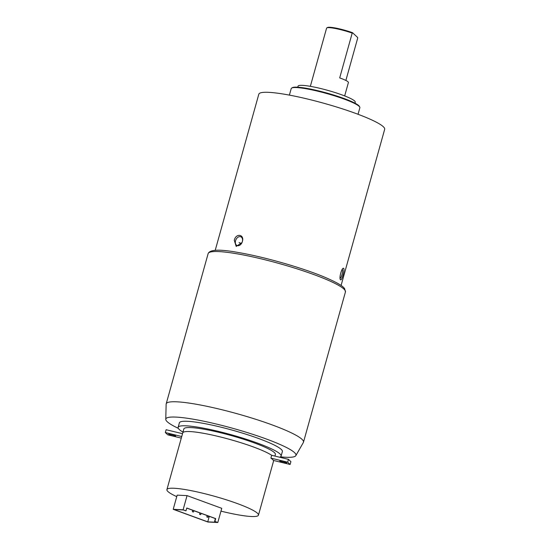 <?xml version="1.0" encoding="UTF-8"?>
<svg xmlns="http://www.w3.org/2000/svg" width="550" height="550" viewBox="0 0 550 550"><rect width="100%" height="100%" fill="white"/><g stroke="black" fill="none" stroke-linecap="round" stroke-linejoin="round"><path stroke-width="0.82" d="M274.938 456.087L275.385 454.493A47.52 6.366 -164.4 0 0 251.57 441.925A47.52 6.366 -164.4 0 0 203.445 429.124A47.52 6.366 -164.4 0 0 183.851 428.938L182.744 432.905A47.52 6.366 -164.4 0 1 202.331 433.098A47.52 6.366 -164.4 0 1 271.679 455.297A47.52 6.366 -164.4 0 0 218.728 436.549A47.52 6.366 -164.4 0 0 182.744 432.905L166.911 489.596A47.52 6.366 -164.4 0 0 176.749 496.636M280.459 456.844A67.561 9.054 -164.4 0 0 295.838 455.634A67.561 9.054 -164.4 0 0 263.058 437.821A67.561 9.054 -164.4 0 0 193.669 419.279A67.561 9.054 -164.4 0 0 165.763 419.313A67.561 9.054 -164.4 0 0 178.296 428.319M165.763 419.313L166.141 404.161A71.273 9.549 15.6 0 1 166.189 403.837A71.273 9.549 15.6 0 1 195.58 404.126A71.273 9.549 15.6 0 1 267.774 423.328A71.273 9.549 15.6 0 1 303.49 442.172A71.273 9.549 15.6 0 1 303.366 442.475L295.838 455.634M281.105 456.087L282.37 451.557A53.46 7.164 -164.4 0 0 255.585 437.422A53.46 7.164 -164.4 0 0 201.438 423.019A53.46 7.164 -164.4 0 0 179.396 422.806L178.131 427.336A53.46 7.164 15.6 0 1 200.173 427.556A53.46 7.164 15.6 0 1 254.313 441.953A53.46 7.164 15.6 0 1 281.105 456.087A53.46 7.164 15.6 0 1 279.579 457.208M182.971 432.094A53.46 7.164 15.6 0 1 178.131 427.336M239.078 242.543A58.802 7.879 -164.4 0 0 241.443 243.581M242.11 242.323A4.751 3.362 -66.6 0 0 242.337 241.649A4.751 3.362 -66.6 0 0 240.831 236.809A4.751 3.362 -66.6 0 0 235.565 240.687A4.751 3.362 -66.6 0 0 237.064 245.534A4.751 3.362 -66.6 0 0 241.952 242.688M234.286 240.329C235.785 232.939 244.599 234.183 242.392 241.484L242.014 242.543L236.204 246.421L234.286 240.329M340.526 279.737C338.69 278.465 341.976 266.709 343.688 268.4C345.015 269.548 341.729 281.311 340.526 279.737L340.388 279.551M343.049 268.428L343.688 268.4M326.831 27.899L327.553 27.5A17.222 2.31 15.6 0 1 340.361 29.081A17.222 2.31 15.6 0 1 352.522 32.704L352.199 33.117A17.82 2.386 -164.4 0 0 340.079 29.535A17.82 2.386 -164.4 0 0 326.831 27.899A17.82 2.386 -164.4 0 0 326.583 28.167L310.344 86.329M291.706 88.034L292.428 87.636A35.042 4.696 15.6 0 1 318.484 90.853A35.042 4.696 15.6 0 1 359.315 106.315L359.728 107.03A35.64 4.778 -164.4 0 0 318.202 91.307A35.64 4.778 -164.4 0 0 291.706 88.034A35.64 4.778 -164.4 0 0 291.218 88.571L289.389 95.109M358.043 114.276L359.865 107.738A35.64 4.778 -164.4 0 0 359.728 107.03M354.977 103.173L355.252 102.169A29.7 3.981 -164.4 0 0 320.533 88.481A29.7 3.981 -164.4 0 0 298.045 86.199L297.763 87.203M341.082 285.464L384.67 129.333A65.34 8.752 -164.4 0 0 308.289 99.206A65.34 8.752 -164.4 0 0 258.816 94.188L215.222 250.319M345.874 80.451L357.665 38.218L357.658 37.496L352.522 32.704M344.671 95.913L348.404 82.534A17.82 2.386 -164.4 0 0 339.694 77.901L352.199 33.117M340.093 278.389A4.751 1.176 103.6 0 0 342.148 274.017A4.751 1.176 103.6 0 0 342.272 269.273M172.879 435.737A3.561 0.474 15.6 0 1 168.713 434.094A3.561 0.474 15.6 0 1 171.407 434.369A3.561 0.474 15.6 0 1 175.574 436.013A3.561 0.474 15.6 0 1 172.879 435.737M282.562 461.299A3.561 0.474 -164.4 0 0 279.861 461.024A3.561 0.474 -164.4 0 0 284.027 462.667A3.561 0.474 -164.4 0 0 286.729 462.942A3.561 0.474 -164.4 0 0 282.562 461.299M193.043 511.947L192.349 511.672L193.043 511.947M200.276 514.594L199.581 514.319L200.276 514.594M207.501 517.241L206.807 516.973L207.501 517.241M220.969 511.143A47.52 6.366 -164.4 0 0 222.468 511.507A47.52 6.366 -164.4 0 0 258.452 515.158A47.52 6.366 -164.4 0 0 202.895 493.247A47.52 6.366 -164.4 0 0 166.911 489.596M270.889 458.129A47.52 6.366 15.6 0 1 273.336 460.412L290.111 464.482L290.902 461.643L288.454 459.36L271.679 455.297L270.889 458.129L287.664 462.192L288.454 459.36M217.8 522.5L221.76 508.324L187.055 495.619L177.169 495.131L173.209 509.307L207.914 522.019L217.8 522.5L214.906 521.441L217.009 522.308L207.742 521.854L209.275 516.354M182.524 433.696L166.121 429.722L165.33 432.554L167.771 434.837L181.287 438.116M173.209 509.307L183.102 509.788L185.989 510.847L183.274 509.953L173.999 509.499L207.742 521.854M183.102 509.788L187.055 495.619M185.989 510.847L186.78 508.014L215.696 518.609L214.906 521.441M186.759 508.104L215.387 518.588L214.596 521.428M287.664 462.192L290.111 464.482M181.734 436.528L165.33 432.554M345.441 291.94A71.273 9.549 -164.4 0 0 309.719 273.089A71.273 9.549 -164.4 0 0 237.524 253.887A71.273 9.549 -164.4 0 0 208.141 253.598C209.818 249.432 220.041 249.095 238.81 252.601C264.749 256.994 303.614 268.166 325.524 277.551C339.041 283.374 343.186 286.55 344.589 288.578L345.441 291.94L303.49 442.172M166.189 403.837L208.141 253.598M193.497 511.995L193.854 510.703M200.722 514.642L201.087 513.349M207.955 517.289L208.312 515.996M258.452 515.158L273.707 460.501M206.807 516.973L207.192 515.591M199.581 514.319L199.966 512.944M192.349 511.672L192.734 510.297"/></g></svg>
